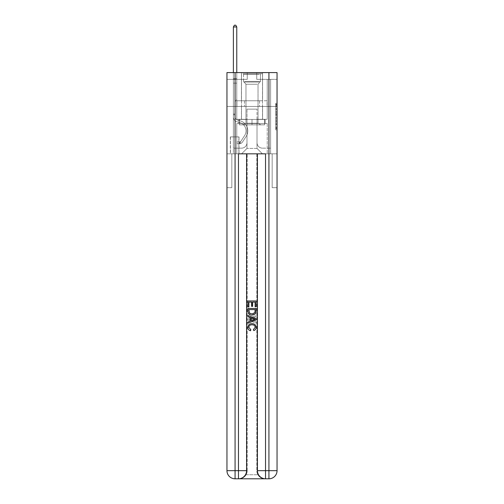 <?xml version="1.0" encoding="UTF-8"?>
<svg xmlns="http://www.w3.org/2000/svg" width="504" height="504" viewBox="0 0 504 504"><rect width="100%" height="100%" fill="white"/><g stroke="black" fill="none" stroke-linecap="round" stroke-linejoin="round"><path stroke-width="0.38" stroke-dasharray="2.52 1.89" d="M275.694 111.415L275.694 115.668L277.049 115.668L277.049 128.558L277.049 104.637L277.049 115.668L275.694 115.668L275.694 104.24L275.694 129.887L275.694 103.307L275.694 128.029L277.049 128.029L275.694 128.029L277.049 128.029L275.694 128.029L275.694 123.776L275.694 129.887L277.049 129.887L277.049 103.307L277.049 127.959L277.049 117.527L275.694 117.527L277.049 117.527L277.049 123.776L277.049 105.166L275.694 105.166L277.049 105.166L277.049 129.887L277.049 104.637L277.049 129.887L275.694 129.887L275.694 103.307L277.049 103.307L277.049 104.637L277.049 103.307L277.049 104.637L277.049 103.307L277.049 104.24L277.049 103.307L275.694 103.307L275.694 105.166L277.049 105.166L275.694 105.166L275.694 111.415L277.049 111.415M262.559 72.589L262.559 100.756L241.441 100.756L262.559 100.756L241.441 100.756L262.559 100.756L262.559 72.589L241.441 72.589L241.441 100.756L241.441 72.589L262.559 72.589M239.003 136.905L230.334 136.905L239.003 136.905L239.003 153.833L230.334 153.833L239.003 153.833M230.334 136.905L230.334 153.833M277.049 114.074L277.049 112.745L277.049 114.074L275.694 114.074L275.694 108.725L275.694 124.469L275.694 120.519L277.049 120.519L275.694 120.519L275.694 129.887L277.049 129.887L275.694 129.887L277.049 129.887L275.694 129.887L275.694 103.307L277.049 103.307L275.694 103.307L277.049 103.307L275.694 103.307L275.694 114.074L277.049 114.074M239.066 478.8C241.851 478.869 244.194 477.515 246.103 474.736A8.127 8.127 0 0 0 247.193 470.673L247.193 153.833L247.193 470.673A8.127 8.127 0 0 1 246.103 474.736C244.194 477.515 241.851 478.869 239.066 478.8A8.127 8.127 0 0 0 247.193 470.673A8.127 8.127 0 0 1 239.066 478.8L264.934 478.8C262.149 478.869 259.806 477.515 257.897 474.736C259.806 477.515 262.149 478.869 264.934 478.8A8.127 8.127 0 0 1 256.807 470.673A8.127 8.127 0 0 0 257.897 474.736A8.127 8.127 0 0 1 256.807 470.673L256.807 153.833L272.173 153.833L272.173 187.683L272.173 153.833L256.807 153.833L256.807 470.673A8.127 8.127 0 0 0 264.934 478.8L235.072 478.8A8.127 8.127 0 0 1 226.951 470.673A8.127 8.127 0 0 0 235.072 478.8A8.127 8.127 0 0 1 226.951 470.673L226.951 187.683L231.827 187.683L226.951 187.683L226.951 106.445L226.951 153.833L231.827 153.833L231.827 187.683L231.827 153.833L231.827 187.683L231.827 153.833L256.807 153.833L226.951 153.833L236.767 153.833L236.767 123.505L267.233 123.505L252 123.505L252 119.442L252 124.86L264.663 124.86L264.663 119.442L264.663 124.86L239.337 124.86L239.337 119.442L239.337 124.86L239.337 119.442L239.337 124.86L252 124.86L239.337 124.86L252 124.86L252 119.442L252 124.86L264.663 124.86L252 124.86L252 119.442L252 123.505L238.934 123.505L238.934 119.442L238.934 123.505L238.934 119.442L238.934 123.505L236.767 123.505L265.066 123.505L265.066 119.442L238.934 119.442L265.066 119.442L238.934 119.442L265.066 119.442L265.066 123.505L267.233 123.505L236.767 123.505L236.767 153.833L226.951 153.833L226.951 106.445L226.951 470.673L226.951 72.589L277.049 72.589L226.951 72.589L226.951 79.361L247.262 79.361L226.951 79.361L226.951 72.589L226.951 106.445L226.951 72.589L226.951 106.445L277.049 106.445L277.049 72.589L277.049 79.361L256.738 79.361L277.049 79.361L277.049 72.589L277.049 106.445L226.951 106.445L277.049 106.445L226.951 106.445L277.049 106.445L277.049 72.589L277.049 106.445L226.951 106.445L277.049 106.445L277.049 153.833L226.951 153.833L277.049 153.833L236.767 153.833L277.049 153.833L277.049 470.673L277.049 72.589L226.951 72.589L277.049 72.589L226.951 72.589L247.262 72.589L226.951 72.589L226.951 106.445L277.049 106.445L277.049 470.673A8.127 8.127 0 0 1 268.928 478.8L238.461 478.8A8.127 8.127 0 0 0 246.582 470.673L246.582 153.833L246.582 470.673A8.127 8.127 0 0 1 238.461 478.8L235.072 478.8L238.461 478.8A8.127 8.127 0 0 0 246.582 470.673A8.127 8.127 0 0 1 238.461 478.8L238.461 470.673L235.072 470.673L235.072 72.589M267.233 79.361L270.617 79.361L267.233 79.361L270.617 79.361L267.233 79.361L270.617 79.361L267.233 79.361L270.617 79.361L267.233 79.361L270.617 79.361L267.233 79.361L270.617 79.361L267.233 79.361L270.617 79.361L267.233 79.361L270.617 79.361L267.233 79.361L270.617 79.361L267.233 79.361L270.617 79.361L267.233 79.361L270.617 79.361L267.233 79.361L270.617 79.361L267.233 79.361L270.617 79.361L267.233 79.361L267.233 119.303L257.008 119.303L257.008 148.415L246.992 148.415L257.008 148.415L262.427 153.833L270.617 153.833L270.617 79.361L270.617 153.833L241.573 153.833L262.427 153.833L257.008 148.415L262.427 153.833L257.008 148.415L257.008 109.147L257.008 142.733A5.418 5.418 0 0 0 262.427 148.144L270.617 148.144L270.617 79.361L270.617 148.144L270.617 79.361L270.617 148.144L270.617 79.361L270.617 148.144L270.617 79.361L270.617 148.144L270.617 79.361L270.617 148.144L270.617 79.361L270.617 148.144L270.617 79.361L270.617 148.144L270.617 79.361L270.617 148.144L270.617 79.361L270.617 148.144L270.617 79.361L270.617 148.144L270.617 79.361L270.617 148.144L262.427 148.144A5.418 5.418 0 0 1 257.008 142.733A5.418 5.418 0 0 0 262.427 148.144A5.418 5.418 0 0 1 257.008 142.733A5.418 5.418 0 0 0 262.427 148.144A5.418 5.418 0 0 1 257.008 142.733A5.418 5.418 0 0 0 262.427 148.144A5.418 5.418 0 0 1 257.008 142.733A5.418 5.418 0 0 0 262.427 148.144A5.418 5.418 0 0 1 257.008 142.733A5.418 5.418 0 0 0 262.427 148.144A5.418 5.418 0 0 1 257.008 142.733A5.418 5.418 0 0 0 262.427 148.144A5.418 5.418 0 0 1 257.008 142.733A5.418 5.418 0 0 0 262.427 148.144A5.418 5.418 0 0 1 257.008 142.733A5.418 5.418 0 0 0 262.427 148.144A5.418 5.418 0 0 1 257.008 142.733A5.418 5.418 0 0 0 262.427 148.144A5.418 5.418 0 0 1 257.008 142.733A5.418 5.418 0 0 0 262.427 148.144A5.418 5.418 0 0 1 257.008 142.733A5.418 5.418 0 0 0 262.427 148.144A5.418 5.418 0 0 1 257.008 142.733L257.008 119.303L257.008 142.733L257.008 119.303L257.008 142.733L257.008 119.303L257.008 142.733L257.008 119.303L257.008 142.733L257.008 119.303L257.008 142.733L257.008 119.303L257.008 142.733L257.008 119.303L257.008 142.733L257.008 119.303L257.008 142.733L257.008 119.303L257.008 142.733L257.008 119.303L257.008 142.733L257.008 119.303L257.008 142.733L257.008 119.303L267.233 119.303L257.008 119.303L267.233 119.303L257.008 119.303L267.233 119.303L257.008 119.303L267.233 119.303L257.008 119.303L267.233 119.303L257.008 119.303L267.233 119.303L257.008 119.303L267.233 119.303L257.008 119.303L267.233 119.303L257.008 119.303L267.233 119.303L257.008 119.303L267.233 119.303L257.008 119.303L267.233 119.303L257.008 119.303L267.233 119.303L257.008 119.303L267.233 119.303L267.233 79.361M233.383 79.361L236.767 79.361L233.383 79.361L236.767 79.361L233.383 79.361L236.767 79.361L233.383 79.361L236.767 79.361L233.383 79.361L236.767 79.361L233.383 79.361L236.767 79.361L233.383 79.361L236.767 79.361L233.383 79.361L236.767 79.361L233.383 79.361L236.767 79.361L233.383 79.361L236.767 79.361L233.383 79.361L236.767 79.361L233.383 79.361L236.767 79.361L233.383 79.361L236.767 79.361L233.383 79.361L233.383 153.833L241.573 153.833L246.992 148.415L246.992 119.303L236.767 119.303L236.767 79.361L236.767 119.303L236.767 79.361L236.767 119.303L236.767 79.361L236.767 119.303L236.767 79.361L236.767 119.303L236.767 79.361L236.767 119.303L236.767 79.361L236.767 119.303L236.767 79.361L236.767 119.303L236.767 79.361L236.767 119.303L236.767 79.361L236.767 119.303L236.767 79.361L236.767 119.303L236.767 79.361L236.767 119.303L236.767 79.361L236.767 119.303L236.767 79.361L236.767 119.303L246.992 119.303L236.767 119.303L246.992 119.303L236.767 119.303L246.992 119.303L236.767 119.303L246.992 119.303L236.767 119.303L246.992 119.303L236.767 119.303L246.992 119.303L236.767 119.303L246.992 119.303L236.767 119.303L246.992 119.303L236.767 119.303L246.992 119.303L236.767 119.303L246.992 119.303L236.767 119.303L246.992 119.303L236.767 119.303L246.992 119.303L236.767 119.303L246.992 119.303L246.992 148.415L241.573 153.833L246.992 148.415L241.573 153.833L233.383 153.833L233.383 79.361L233.383 148.144L241.573 148.144A5.418 5.418 0 0 0 246.992 142.733L246.992 119.303L246.992 142.733A5.418 5.418 0 0 1 241.573 148.144A5.418 5.418 0 0 0 246.992 142.733A5.418 5.418 0 0 1 241.573 148.144A5.418 5.418 0 0 0 246.992 142.733A5.418 5.418 0 0 1 241.573 148.144A5.418 5.418 0 0 0 246.992 142.733A5.418 5.418 0 0 1 241.573 148.144A5.418 5.418 0 0 0 246.992 142.733A5.418 5.418 0 0 1 241.573 148.144A5.418 5.418 0 0 0 246.992 142.733A5.418 5.418 0 0 1 241.573 148.144A5.418 5.418 0 0 0 246.992 142.733A5.418 5.418 0 0 1 241.573 148.144A5.418 5.418 0 0 0 246.992 142.733A5.418 5.418 0 0 1 241.573 148.144A5.418 5.418 0 0 0 246.992 142.733A5.418 5.418 0 0 1 241.573 148.144A5.418 5.418 0 0 0 246.992 142.733A5.418 5.418 0 0 1 241.573 148.144A5.418 5.418 0 0 0 246.992 142.733A5.418 5.418 0 0 1 241.573 148.144A5.418 5.418 0 0 0 246.992 142.733A5.418 5.418 0 0 1 241.573 148.144L233.383 148.144L241.573 148.144L233.383 148.144L241.573 148.144L233.383 148.144L241.573 148.144L233.383 148.144L241.573 148.144L233.383 148.144L241.573 148.144L233.383 148.144L241.573 148.144L233.383 148.144L241.573 148.144L233.383 148.144L241.573 148.144L233.383 148.144L241.573 148.144L233.383 148.144L241.573 148.144L233.383 148.144L241.573 148.144L233.383 148.144L233.383 79.361M230.473 153.833L238.864 153.833L230.473 153.833L230.473 136.905L238.864 136.905L238.864 153.833L238.864 136.905L230.473 136.905L230.473 153.833M246.992 109.147L246.992 148.415L246.992 109.147L257.008 109.147L246.992 109.147M256.738 79.361L256.738 72.589L256.738 79.361M247.262 79.361L247.262 72.589L247.262 79.361M267.089 106.445L236.912 106.445L267.089 106.445L267.089 100.756L236.912 100.756L259.541 100.756L259.541 106.445L259.541 100.756L244.459 100.756L244.459 106.445L244.459 100.756L236.912 100.756L236.912 106.445L236.912 100.756L267.089 100.756L267.089 106.445M244.459 100.756L244.459 106.445L244.459 100.756M259.541 100.756L259.541 106.445L259.541 100.756M275.694 115.668L277.049 115.668L275.694 115.668M275.694 104.24L275.694 103.307L275.694 104.24L277.049 104.24L275.694 104.24M275.694 124.406L275.694 118.856L275.694 124.406L277.049 124.406L275.694 124.406M275.694 118.856L275.694 117.527L277.049 117.527L275.694 117.527L275.694 118.856L277.049 118.856L275.694 118.856M275.694 108.725L275.694 105.166L275.694 108.725L277.049 108.725L275.694 108.725M275.694 103.307L277.049 103.307L275.694 103.307L275.694 104.637L275.694 103.307L277.049 103.307M275.694 129.887L277.049 129.887L275.694 129.887L275.694 128.558L275.694 129.887M235.141 114.024L235.141 114.836L233.383 114.836L233.383 114.024L233.383 117.035L233.383 26.958L233.383 83.154L233.383 26.958L236.767 26.958L236.767 78.687L236.767 26.958L233.383 26.958L234.398 25.2L235.752 25.2L234.398 25.2L233.383 26.958L233.383 83.154L233.383 26.958L236.767 26.958L235.752 25.2L236.767 26.958L236.767 83.154L233.383 83.154L233.383 26.958L234.398 25.2L235.752 25.2L234.398 25.2L233.383 26.958L233.383 83.154L233.383 26.958L236.767 26.958L233.383 26.958L234.398 25.2L235.752 25.2L236.767 26.958L235.752 25.2L234.398 25.2L233.383 26.958L233.383 83.154L233.383 26.958L236.767 26.958L236.767 78.687L236.767 26.958L233.383 26.958L234.398 25.2L235.752 25.2L236.767 26.958L235.752 25.2L234.398 25.2L233.383 26.958L233.383 83.154L233.383 26.958L236.767 26.958L236.767 79.191L236.767 26.958L233.383 26.958L234.398 25.2L235.752 25.2L236.767 26.958L235.752 25.2L234.398 25.2L233.383 26.958L233.383 83.154L233.383 26.958L236.767 26.958L236.767 99.672L236.004 100.435A2.942 2.942 -25 0 0 235.141 102.514A2.942 2.942 155 0 1 236.004 100.435L236.767 99.672L236.767 83.154L233.383 83.154L233.383 79.191L233.383 117.035A4.939 4.939 -25 0 0 237 121.792A4.939 4.939 155 0 1 233.383 117.035L233.383 83.154L236.767 83.154L236.767 26.958L233.383 26.958L234.398 25.2L235.752 25.2L236.767 26.958L235.752 25.2L234.398 25.2L233.383 26.958L233.383 79.191L233.383 26.958L236.767 26.958L236.767 99.672L236.004 100.435A2.942 2.942 -174.7 0 0 235.141 102.514A2.942 2.942 5.3 0 1 236.004 100.435L236.767 99.672L236.767 83.154L233.383 83.154L233.383 117.035A4.939 4.939 -174.7 0 0 237 121.792A4.939 4.939 155 0 1 233.383 117.035L233.383 83.154L236.767 83.154L236.767 26.958L233.383 26.958L234.398 25.2L235.752 25.2L236.767 26.958L235.752 25.2L234.398 25.2L233.383 26.958L233.383 83.154L236.767 83.154L236.767 99.672L236.004 100.435A2.942 2.942 -174.7 0 0 235.141 102.514A2.942 2.942 5.3 0 1 236.004 100.435L236.767 99.672L236.767 79.191L236.767 83.154L233.383 83.154L233.383 117.035A4.939 4.939 -174.7 0 0 237 121.792A4.939 4.939 155 0 1 233.383 117.035L233.383 83.154L236.767 83.154L236.767 99.672L236.004 100.435A2.942 2.942 -174.7 0 0 235.141 102.514A2.942 2.942 5.3 0 1 236.004 100.435L236.767 99.672L236.767 78.687L236.767 83.154L233.383 83.154L233.383 117.035A4.939 4.939 -174.7 0 0 237 121.792L239.753 122.56L237 121.792A4.939 4.939 5.3 0 1 233.383 117.035L233.383 83.154L236.767 83.154L236.767 99.672L236.004 100.435A2.942 2.942 -174.7 0 0 235.141 102.514A2.942 2.942 5.3 0 1 236.004 100.435L236.767 99.672L236.767 26.958L236.767 83.154L233.383 83.154L233.383 117.035A4.939 4.939 -174.7 0 0 237 121.792A4.939 4.939 5.3 0 1 233.383 117.035L233.383 83.154L236.767 83.154L236.767 99.672L236.004 100.435A2.942 2.942 -174.7 0 0 235.141 102.514A2.942 2.942 5.3 0 1 236.004 100.435L236.767 99.672L236.767 26.958L233.383 26.958L236.767 26.958L235.752 25.2L236.767 26.958L236.767 83.154L233.383 83.154L233.383 117.035A4.939 4.939 -174.7 0 0 237 121.792A4.939 4.939 5.3 0 1 233.383 117.035L233.383 83.154L236.767 83.154L236.767 99.672L236.004 100.435A2.942 2.942 -174.7 0 0 235.141 102.514A2.942 2.942 5.3 0 1 236.004 100.435L236.767 99.672L236.767 26.958L233.383 26.958L234.398 25.2L235.752 25.2L234.398 25.2L233.383 26.958L233.383 78.687L233.383 26.958L236.767 26.958L235.752 25.2L236.767 26.958L236.767 83.154L233.383 83.154L233.383 117.035A4.939 4.939 -174.7 0 0 237 121.792L239.753 122.56L237 121.792A4.939 4.939 5.3 0 1 233.383 117.035L233.383 83.154L236.767 83.154L236.767 99.672L236.004 100.435A2.942 2.942 -174.7 0 0 235.141 102.514A2.942 2.942 5.3 0 1 236.004 100.435L236.767 99.672L236.767 26.958L233.383 26.958L234.398 25.2L235.752 25.2L234.398 25.2L233.383 26.958L233.383 79.191L233.383 26.958L236.767 26.958L235.752 25.2L236.767 26.958L236.767 83.154L233.383 83.154L233.383 117.035A4.939 4.939 -174.7 0 0 237 121.792A4.939 4.939 5.3 0 1 233.383 117.035L233.383 83.154L236.767 83.154L236.767 99.672L236.004 100.435A2.942 2.942 -174.7 0 0 235.141 102.514A2.942 2.942 5.3 0 1 236.004 100.435L236.767 99.672L236.767 26.958L233.383 26.958L234.398 25.2L235.752 25.2L234.398 25.2L233.383 26.958L233.383 117.035A4.939 4.939 -174.7 0 0 237 121.792A4.939 4.939 5.3 0 1 233.383 117.035L233.383 83.154L236.767 83.154L236.767 99.672L236.004 100.435A2.942 2.942 -174.7 0 0 235.141 102.514A2.942 2.942 5.3 0 1 236.004 100.435L236.767 99.672L236.767 83.154L233.383 83.154L233.383 117.035A4.939 4.939 -174.7 0 0 237 121.792L239.753 122.56A8.6 8.6 155 0 1 244.635 135.557A8.6 8.6 -25 0 0 239.753 122.56L237 121.792A4.939 4.939 5.3 0 1 233.383 117.035L233.383 83.154L236.767 83.154L236.767 79.191L236.767 99.672L236.004 100.435A2.942 2.942 -174.7 0 0 235.141 102.514A2.942 2.942 5.3 0 1 236.004 100.435L236.767 99.672L236.767 83.154L233.383 83.154L233.383 117.035A4.939 4.939 -174.7 0 0 237 121.792A4.939 4.939 5.3 0 1 233.383 117.035L233.383 83.154L236.767 83.154L236.767 78.687L236.767 99.672L236.004 100.435A2.942 2.942 -174.7 0 0 235.141 102.514A2.942 2.942 5.3 0 1 236.004 100.435L236.767 99.672L236.767 83.154L233.383 83.154L233.383 117.035A4.939 4.939 -174.7 0 0 237 121.792A4.939 4.939 5.3 0 1 233.383 117.035L233.383 83.154L236.767 83.154L236.767 26.958L235.752 25.2L236.767 26.958L236.767 99.672L236.004 100.435A2.942 2.942 -174.7 0 0 235.141 102.514A2.942 2.942 5.3 0 1 236.004 100.435L236.767 99.672L236.767 83.154L233.383 83.154L233.383 117.035L233.383 114.836L235.141 114.836L235.141 114.024L233.383 114.024L235.141 114.024L235.141 117.035L235.141 102.514L235.141 117.035A3.181 3.181 -25 0 0 237.472 120.097A3.181 3.181 155 0 1 235.141 117.035L235.141 102.514L235.141 117.035L235.141 114.024L233.383 114.024L235.141 114.024L235.141 117.035A3.181 3.181 -174.7 0 0 237.472 120.097A3.181 3.181 155 0 1 235.141 117.035L235.141 102.514L235.141 117.035A3.181 3.181 -174.7 0 0 237.472 120.097A3.181 3.181 155 0 1 235.141 117.035L235.141 102.514L235.141 117.035L235.141 114.024L233.383 114.024L235.141 114.024L235.141 117.035A3.181 3.181 -174.7 0 0 237.472 120.097L240.225 120.865L237.472 120.097A3.181 3.181 5.3 0 1 235.141 117.035L235.141 102.514L235.141 117.035A3.181 3.181 -174.7 0 0 237.472 120.097A3.181 3.181 5.3 0 1 235.141 117.035L235.141 102.514L235.141 117.035L235.141 114.024L233.383 114.024L235.141 114.024L235.141 117.035A3.181 3.181 -174.7 0 0 237.472 120.097A3.181 3.181 5.3 0 1 235.141 117.035L235.141 102.514L235.141 117.035A3.181 3.181 -174.7 0 0 237.472 120.097L240.225 120.865L237.472 120.097A3.181 3.181 5.3 0 1 235.141 117.035L235.141 102.514L235.141 117.035L235.141 114.024L233.383 114.024L235.141 114.024L235.141 117.035A3.181 3.181 -174.7 0 0 237.472 120.097A3.181 3.181 5.3 0 1 235.141 117.035L235.141 102.514L235.141 117.035A3.181 3.181 -174.7 0 0 237.472 120.097A3.181 3.181 5.3 0 1 235.141 117.035L235.141 102.514L235.141 117.035L235.141 114.024L233.383 114.024L235.141 114.024L235.141 117.035A3.181 3.181 -174.7 0 0 237.472 120.097L240.225 120.865L237.472 120.097A3.181 3.181 5.3 0 1 235.141 117.035L235.141 102.514L235.141 117.035A3.181 3.181 -174.7 0 0 237.472 120.097A3.181 3.181 5.3 0 1 235.141 117.035L235.141 102.514L235.141 117.035L235.141 114.024L233.383 114.024M239.545 143.678A3.591 3.591 -25 0 0 242.474 142.059L246.103 136.527A10.357 10.357 -25 0 0 240.225 120.865A10.357 10.357 155 0 1 246.103 136.527A10.357 10.357 -25 0 0 240.225 120.865L237.472 120.097A3.181 3.181 5.3 0 1 235.141 117.035A3.181 3.181 -174.7 0 0 237.472 120.097L240.225 120.865L237.472 120.097A3.181 3.181 5.3 0 1 235.141 117.035L235.141 102.514L235.141 117.035A3.181 3.181 -174.7 0 0 237.472 120.097A3.181 3.181 5.3 0 1 235.141 117.035A3.181 3.181 5.3 0 0 237.472 120.097L240.225 120.865L237.472 120.097A3.181 3.181 5.3 0 1 235.141 117.035A3.181 3.181 5.3 0 0 237.472 120.097A3.181 3.181 5.3 0 1 235.141 117.035A3.181 3.181 5.3 0 0 237.472 120.097L240.225 120.865A10.357 10.357 5.3 0 1 246.103 136.527A10.357 10.357 -25 0 0 240.225 120.865L237.472 120.097A3.181 3.181 5.3 0 1 235.141 117.035A3.181 3.181 5.3 0 0 237.472 120.097L240.225 120.865L237.472 120.097A3.181 3.181 5.3 0 1 235.141 117.035A3.181 3.181 5.3 0 0 237.472 120.097A3.181 3.181 5.3 0 1 235.141 117.035A3.181 3.181 5.3 0 0 237.472 120.097L240.225 120.865L237.472 120.097A3.181 3.181 5.3 0 1 235.141 117.035A3.181 3.181 5.3 0 0 237.472 120.097L240.225 120.865A10.357 10.357 5.3 0 1 246.103 136.527L242.474 142.059L246.103 136.527A10.357 10.357 -174.7 0 0 240.225 120.865L237.472 120.097A3.181 3.181 5.3 0 1 235.141 117.035A3.181 3.181 5.3 0 0 237.472 120.097A3.181 3.181 5.3 0 1 235.141 117.035A3.181 3.181 5.3 0 0 237.472 120.097L240.225 120.865L237.472 120.097A3.181 3.181 5.3 0 1 235.141 117.035A3.181 3.181 5.3 0 0 237.472 120.097L240.225 120.865L237.472 120.097A3.181 3.181 5.3 0 1 235.141 117.035A3.181 3.181 5.3 0 0 237.472 120.097A3.181 3.181 5.3 0 1 235.141 117.035A3.181 3.181 5.3 0 0 237.472 120.097L240.225 120.865A10.357 10.357 5.3 0 1 246.103 136.527A10.357 10.357 -174.7 0 0 240.225 120.865L237.472 120.097A3.181 3.181 5.3 0 1 235.141 117.035A3.181 3.181 5.3 0 0 237.472 120.097L240.225 120.865A10.357 10.357 5.3 0 1 246.103 136.527A10.357 10.357 -174.7 0 0 240.225 120.865L237.472 120.097L240.225 120.865A10.357 10.357 5.3 0 1 246.103 136.527L242.474 142.059L246.103 136.527A10.357 10.357 -174.7 0 0 240.225 120.865L237.472 120.097L240.225 120.865A10.357 10.357 5.3 0 1 246.103 136.527A10.357 10.357 -174.7 0 0 240.225 120.865L237.472 120.097L240.225 120.865A10.357 10.357 5.3 0 1 246.103 136.527A10.357 10.357 -174.7 0 0 240.225 120.865L237.472 120.097L240.225 120.865A10.357 10.357 5.3 0 1 246.103 136.527L242.474 142.059A3.591 3.591 155 0 1 240.559 143.508A3.591 3.591 -25 0 0 242.474 142.059L246.103 136.527A10.357 10.357 -174.7 0 0 240.225 120.865L237.472 120.097L240.225 120.865A10.357 10.357 5.3 0 1 246.103 136.527A10.357 10.357 -174.7 0 0 240.225 120.865L237.472 120.097L240.225 120.865A10.357 10.357 5.3 0 1 246.103 136.527A10.357 10.357 -174.7 0 0 240.225 120.865L237.472 120.097L240.225 120.865A10.357 10.357 5.3 0 1 246.103 136.527L242.474 142.059L246.103 136.527A10.357 10.357 -174.7 0 0 240.225 120.865L237.472 120.097L240.225 120.865A10.357 10.357 5.3 0 1 246.103 136.527A10.357 10.357 -174.7 0 0 240.225 120.865A10.357 10.357 -174.7 0 1 246.103 136.527L242.474 142.059L246.103 136.527A10.357 10.357 -174.7 0 0 240.225 120.865A10.357 10.357 -174.7 0 1 246.103 136.527A10.357 10.357 -174.7 0 0 240.225 120.865A10.357 10.357 -174.7 0 1 246.103 136.527L242.474 142.059A3.591 3.591 5.3 0 1 240.559 143.508C239.513 143.734 239.513 143.734 240.559 143.508C239.513 143.734 239.513 143.734 240.559 143.508A3.591 3.591 -174.7 0 0 242.474 142.059L246.103 136.527A10.357 10.357 -174.7 0 0 240.225 120.865A10.357 10.357 -174.7 0 1 246.103 136.527L242.474 142.059L246.103 136.527A10.357 10.357 -174.7 0 0 240.225 120.865A10.357 10.357 -174.7 0 1 246.103 136.527A10.357 10.357 -174.7 0 0 240.225 120.865A10.357 10.357 -174.7 0 1 246.103 136.527L242.474 142.059L246.103 136.527A10.357 10.357 -174.7 0 0 240.225 120.865A10.357 10.357 -174.7 0 1 246.103 136.527L242.474 142.059A3.591 3.591 5.3 0 1 240.559 143.508C239.513 143.734 239.513 143.734 240.559 143.508C239.513 143.734 239.513 143.734 240.559 143.508A3.591 3.591 -174.7 0 0 242.474 142.059L246.103 136.527A10.357 10.357 -174.7 0 0 240.225 120.865A10.357 10.357 -174.7 0 1 246.103 136.527A10.357 10.357 -174.7 0 0 240.225 120.865A10.357 10.357 -174.7 0 1 246.103 136.527L242.474 142.059L246.103 136.527A10.357 10.357 -174.7 0 0 240.225 120.865A10.357 10.357 -174.7 0 1 246.103 136.527L242.474 142.059L246.103 136.527A10.357 10.357 -174.7 0 0 240.225 120.865A10.357 10.357 -174.7 0 1 246.103 136.527A10.357 10.357 -174.7 0 0 240.225 120.865A10.357 10.357 -174.7 0 1 246.103 136.527L242.474 142.059A3.591 3.591 5.3 0 1 240.559 143.508C239.513 143.734 239.513 143.734 240.559 143.508C239.513 143.734 239.513 143.734 240.559 143.508A3.591 3.591 -174.7 0 0 242.474 142.059L246.103 136.527A10.357 10.357 -174.7 0 0 240.225 120.865A10.357 10.357 -174.7 0 1 246.103 136.527L242.474 142.059A3.591 3.591 5.3 0 1 240.559 143.508C239.513 143.734 239.513 143.734 240.559 143.508C239.513 143.734 239.513 143.734 240.559 143.508A3.591 3.591 -174.7 0 0 242.474 142.059L246.103 136.527L242.474 142.059A3.591 3.591 5.3 0 1 240.559 143.508C239.513 143.734 239.513 143.734 240.559 143.508C239.513 143.734 239.513 143.734 240.559 143.508A3.591 3.591 -174.7 0 0 242.474 142.059L246.103 136.527L242.474 142.059A3.591 3.591 5.3 0 1 240.559 143.508C239.513 143.734 239.513 143.734 240.559 143.508C239.513 143.734 239.513 143.734 240.559 143.508A3.591 3.591 -174.7 0 0 242.474 142.059L246.103 136.527L242.474 142.059A3.591 3.591 5.3 0 1 240.559 143.508C239.513 143.734 239.513 143.734 240.559 143.508C239.513 143.734 239.513 143.734 240.559 143.508A3.591 3.591 -174.7 0 0 242.474 142.059L246.103 136.527L242.474 142.059A3.591 3.591 5.3 0 1 240.559 143.508C239.513 143.734 239.513 143.734 240.559 143.508C239.513 143.734 239.513 143.734 240.559 143.508A3.591 3.591 -174.7 0 0 242.474 142.059L246.103 136.527L242.474 142.059A3.591 3.591 5.3 0 1 240.559 143.508C239.513 143.734 239.513 143.734 240.559 143.508C239.513 143.734 239.513 143.734 240.559 143.508A3.591 3.591 -174.7 0 0 242.474 142.059L246.103 136.527L242.474 142.059A3.591 3.591 5.3 0 1 240.559 143.508C239.513 143.734 239.513 143.734 240.559 143.508C239.513 143.734 239.513 143.734 240.559 143.508A3.591 3.591 -174.7 0 0 242.474 142.059L246.103 136.527L242.474 142.059A3.591 3.591 5.3 0 1 240.559 143.508C239.513 143.734 239.513 143.734 240.559 143.508C239.513 143.734 239.513 143.734 240.559 143.508A3.591 3.591 -174.7 0 0 242.474 142.059L246.103 136.527L242.474 142.059A3.591 3.591 5.3 0 1 240.559 143.508C239.513 143.734 239.513 143.734 240.559 143.508C239.513 143.734 239.513 143.734 240.559 143.508A3.591 3.591 -174.7 0 0 242.474 142.059A3.591 3.591 -25 0 1 239.545 143.678L239.545 141.914A1.827 1.827 -25 0 0 241.007 141.095L244.635 135.557A8.6 8.6 -25 0 0 239.753 122.56L237 121.792A4.939 4.939 5.3 0 1 233.383 117.035A4.939 4.939 -174.7 0 0 237 121.792A4.939 4.939 5.3 0 1 233.383 117.035A4.939 4.939 5.3 0 0 237 121.792L239.753 122.56A8.6 8.6 5.3 0 1 244.635 135.557A8.6 8.6 -25 0 0 239.753 122.56L237 121.792A4.939 4.939 5.3 0 1 233.383 117.035A4.939 4.939 5.3 0 0 237 121.792A4.939 4.939 5.3 0 1 233.383 117.035A4.939 4.939 5.3 0 0 237 121.792L239.753 122.56L237 121.792A4.939 4.939 5.3 0 1 233.383 117.035A4.939 4.939 5.3 0 0 237 121.792L239.753 122.56L237 121.792A4.939 4.939 5.3 0 1 233.383 117.035A4.939 4.939 5.3 0 0 237 121.792A4.939 4.939 5.3 0 1 233.383 117.035A4.939 4.939 5.3 0 0 237 121.792L239.753 122.56A8.6 8.6 5.3 0 1 244.635 135.557L241.007 141.095L244.635 135.557A8.6 8.6 -174.7 0 0 239.753 122.56L237 121.792A4.939 4.939 5.3 0 1 233.383 117.035A4.939 4.939 5.3 0 0 237 121.792L239.753 122.56L237 121.792A4.939 4.939 5.3 0 1 233.383 117.035A4.939 4.939 5.3 0 0 237 121.792A4.939 4.939 5.3 0 1 233.383 117.035A4.939 4.939 5.3 0 0 237 121.792L239.753 122.56L237 121.792A4.939 4.939 5.3 0 1 233.383 117.035A4.939 4.939 5.3 0 0 237 121.792L239.753 122.56A8.6 8.6 5.3 0 1 244.635 135.557A8.6 8.6 -174.7 0 0 239.753 122.56L237 121.792A4.939 4.939 5.3 0 1 233.383 117.035A4.939 4.939 5.3 0 0 237 121.792A4.939 4.939 5.3 0 1 233.383 117.035A4.939 4.939 5.3 0 0 237 121.792L239.753 122.56L237 121.792A4.939 4.939 5.3 0 1 233.383 117.035A4.939 4.939 5.3 0 0 237 121.792L239.753 122.56A8.6 8.6 5.3 0 1 244.635 135.557A8.6 8.6 -174.7 0 0 239.753 122.56L237 121.792L239.753 122.56A8.6 8.6 5.3 0 1 244.635 135.557L241.007 141.095L244.635 135.557A8.6 8.6 -174.7 0 0 239.753 122.56L237 121.792L239.753 122.56A8.6 8.6 5.3 0 1 244.635 135.557A8.6 8.6 -174.7 0 0 239.753 122.56L237 121.792L239.753 122.56A8.6 8.6 5.3 0 1 244.635 135.557A8.6 8.6 -174.7 0 0 239.753 122.56L237 121.792L239.753 122.56A8.6 8.6 5.3 0 1 244.635 135.557L241.007 141.095A1.827 1.827 155 0 1 240.559 141.561C239.532 142.034 239.532 142.034 240.559 141.561C239.532 142.034 239.532 142.034 240.559 141.561A1.827 1.827 -25 0 0 241.007 141.095L244.635 135.557A8.6 8.6 -174.7 0 0 239.753 122.56L237 121.792L239.753 122.56A8.6 8.6 5.3 0 1 244.635 135.557A8.6 8.6 -174.7 0 0 239.753 122.56L237 121.792L239.753 122.56A8.6 8.6 5.3 0 1 244.635 135.557A8.6 8.6 -174.7 0 0 239.753 122.56L237 121.792L239.753 122.56A8.6 8.6 5.3 0 1 244.635 135.557L241.007 141.095L244.635 135.557A8.6 8.6 -174.7 0 0 239.753 122.56L237 121.792L239.753 122.56A8.6 8.6 5.3 0 1 244.635 135.557A8.6 8.6 -174.7 0 0 239.753 122.56A8.6 8.6 -174.7 0 1 244.635 135.557L241.007 141.095L244.635 135.557A8.6 8.6 -174.7 0 0 239.753 122.56A8.6 8.6 -174.7 0 1 244.635 135.557A8.6 8.6 -174.7 0 0 239.753 122.56A8.6 8.6 -174.7 0 1 244.635 135.557L241.007 141.095A1.827 1.827 5.3 0 1 240.559 141.561C239.532 142.034 239.532 142.034 240.559 141.561C239.532 142.034 239.532 142.034 240.559 141.561A1.827 1.827 -174.7 0 0 241.007 141.095L244.635 135.557A8.6 8.6 -174.7 0 0 239.753 122.56A8.6 8.6 -174.7 0 1 244.635 135.557L241.007 141.095L244.635 135.557A8.6 8.6 -174.7 0 0 239.753 122.56A8.6 8.6 -174.7 0 1 244.635 135.557A8.6 8.6 -174.7 0 0 239.753 122.56A8.6 8.6 -174.7 0 1 244.635 135.557L241.007 141.095L244.635 135.557A8.6 8.6 -174.7 0 0 239.753 122.56A8.6 8.6 -174.7 0 1 244.635 135.557L241.007 141.095A1.827 1.827 5.3 0 1 240.559 141.561C239.532 142.034 239.532 142.034 240.559 141.561C239.532 142.034 239.532 142.034 240.559 141.561A1.827 1.827 -174.7 0 0 241.007 141.095L244.635 135.557A8.6 8.6 -174.7 0 0 239.753 122.56A8.6 8.6 -174.7 0 1 244.635 135.557A8.6 8.6 -174.7 0 0 239.753 122.56A8.6 8.6 -174.7 0 1 244.635 135.557L241.007 141.095L244.635 135.557A8.6 8.6 -174.7 0 0 239.753 122.56A8.6 8.6 -174.7 0 1 244.635 135.557L241.007 141.095L244.635 135.557A8.6 8.6 -174.7 0 0 239.753 122.56A8.6 8.6 -174.7 0 1 244.635 135.557A8.6 8.6 -174.7 0 0 239.753 122.56A8.6 8.6 -174.7 0 1 244.635 135.557L241.007 141.095A1.827 1.827 5.3 0 1 240.559 141.561C239.532 142.034 239.532 142.034 240.559 141.561C239.532 142.034 239.532 142.034 240.559 141.561A1.827 1.827 -174.7 0 0 241.007 141.095L244.635 135.557A8.6 8.6 -174.7 0 0 239.753 122.56A8.6 8.6 -174.7 0 1 244.635 135.557L241.007 141.095A1.827 1.827 5.3 0 1 240.559 141.561C239.532 142.034 239.532 142.034 240.559 141.561C239.532 142.034 239.532 142.034 240.559 141.561A1.827 1.827 -174.7 0 0 241.007 141.095L244.635 135.557L241.007 141.095A1.827 1.827 5.3 0 1 240.559 141.561C239.532 142.034 239.532 142.034 240.559 141.561C239.532 142.034 239.532 142.034 240.559 141.561A1.827 1.827 -174.7 0 0 241.007 141.095L244.635 135.557L241.007 141.095A1.827 1.827 5.3 0 1 240.559 141.561C239.532 142.034 239.532 142.034 240.559 141.561C239.532 142.034 239.532 142.034 240.559 141.561A1.827 1.827 -174.7 0 0 241.007 141.095L244.635 135.557L241.007 141.095A1.827 1.827 5.3 0 1 240.559 141.561C239.532 142.034 239.532 142.034 240.559 141.561C239.532 142.034 239.532 142.034 240.559 141.561A1.827 1.827 -174.7 0 0 241.007 141.095L244.635 135.557L241.007 141.095A1.827 1.827 5.3 0 1 240.559 141.561C239.532 142.034 239.532 142.034 240.559 141.561C239.532 142.034 239.532 142.034 240.559 141.561A1.827 1.827 -174.7 0 0 241.007 141.095L244.635 135.557L241.007 141.095A1.827 1.827 5.3 0 1 240.559 141.561C239.532 142.034 239.532 142.034 240.559 141.561C239.532 142.034 239.532 142.034 240.559 141.561A1.827 1.827 -174.7 0 0 241.007 141.095L244.635 135.557L241.007 141.095A1.827 1.827 5.3 0 1 240.559 141.561C239.532 142.034 239.532 142.034 240.559 141.561C239.532 142.034 239.532 142.034 240.559 141.561A1.827 1.827 -174.7 0 0 241.007 141.095L244.635 135.557L241.007 141.095A1.827 1.827 5.3 0 1 240.559 141.561C239.532 142.034 239.532 142.034 240.559 141.561C239.532 142.034 239.532 142.034 240.559 141.561A1.827 1.827 -174.7 0 0 241.007 141.095L244.635 135.557L241.007 141.095A1.827 1.827 5.3 0 1 240.559 141.561C239.532 142.034 239.532 142.034 240.559 141.561C239.532 142.034 239.532 142.034 240.559 141.561A1.827 1.827 -174.7 0 0 241.007 141.095A1.827 1.827 -25 0 1 239.545 141.914L239.545 143.678L236.836 143.678L239.545 143.678A3.591 3.591 -174.7 0 0 242.474 142.059A3.591 3.591 -174.7 0 1 239.545 143.678L239.545 141.914L236.836 141.92L239.545 141.914A1.827 1.827 -174.7 0 0 241.007 141.095A1.827 1.827 -174.7 0 1 239.545 141.914L239.545 143.678L236.836 143.678L236.836 141.92L236.836 143.678L239.545 143.678A3.591 3.591 -174.7 0 0 242.474 142.059A3.591 3.591 -174.7 0 1 239.545 143.678L239.545 141.914L236.836 141.92L239.545 141.914A1.827 1.827 -174.7 0 0 241.007 141.095A1.827 1.827 -174.7 0 1 239.545 141.914L239.545 143.678L236.836 143.678L236.836 141.92L236.836 143.678L239.545 143.678A3.591 3.591 -174.7 0 0 242.474 142.059A3.591 3.591 -174.7 0 1 239.545 143.678L239.545 141.914L236.836 141.92L239.545 141.914A1.827 1.827 -174.7 0 0 241.007 141.095A1.827 1.827 -174.7 0 1 239.545 141.914L239.545 143.678L236.836 143.678L236.836 141.92L236.836 143.678L239.545 143.678A3.591 3.591 -174.7 0 0 242.474 142.059A3.591 3.591 -174.7 0 1 239.545 143.678L239.545 141.914L236.836 141.92L239.545 141.914A1.827 1.827 -174.7 0 0 241.007 141.095A1.827 1.827 -174.7 0 1 239.545 141.914L239.545 143.678L236.836 143.678L236.836 141.92L236.836 143.678L239.545 143.678A3.591 3.591 -174.7 0 0 242.474 142.059A3.591 3.591 -174.7 0 1 239.545 143.678L239.545 141.914L236.836 141.92L239.545 141.914A1.827 1.827 -174.7 0 0 241.007 141.095A1.827 1.827 -174.7 0 1 239.545 141.914L239.545 143.678L236.836 143.678L236.836 141.92L236.836 143.678L239.545 143.678A3.591 3.591 -174.7 0 0 242.474 142.059A3.591 3.591 -174.7 0 1 239.545 143.678L239.545 141.914L236.836 141.92L239.545 141.914A1.827 1.827 -174.7 0 0 241.007 141.095A1.827 1.827 -174.7 0 1 239.545 141.914L239.545 143.678L236.836 143.678L236.836 141.92L236.836 143.678L239.545 143.678A3.591 3.591 -174.7 0 0 242.474 142.059A3.591 3.591 -174.7 0 1 239.545 143.678L239.545 141.914L236.836 141.92L239.545 141.914A1.827 1.827 -174.7 0 0 241.007 141.095A1.827 1.827 -174.7 0 1 239.545 141.914L239.545 143.678L236.836 143.678L236.836 141.92L236.836 143.678L239.545 143.678A3.591 3.591 -174.7 0 0 242.474 142.059A3.591 3.591 -174.7 0 1 239.545 143.678L239.545 141.914L236.836 141.92L239.545 141.914A1.827 1.827 -174.7 0 0 241.007 141.095A1.827 1.827 -174.7 0 1 239.545 141.914L239.545 143.678L236.836 143.678L236.836 141.92L236.836 143.678L239.545 143.678A3.591 3.591 -174.7 0 0 242.474 142.059A3.591 3.591 -174.7 0 1 239.545 143.678L239.545 141.914L236.836 141.92L239.545 141.914A1.827 1.827 -174.7 0 0 241.007 141.095A1.827 1.827 -174.7 0 1 239.545 141.914L239.545 143.678L236.836 143.678L236.836 141.92L236.836 143.678L239.545 143.678A3.591 3.591 -174.7 0 0 242.474 142.059A3.591 3.591 -174.7 0 1 239.545 143.678L239.545 141.914L236.836 141.92L239.545 141.914A1.827 1.827 -174.7 0 0 241.007 141.095A1.827 1.827 -174.7 0 1 239.545 141.914L239.545 143.678L236.836 143.678L236.836 141.92L236.836 143.678L239.545 143.678A3.591 3.591 -174.7 0 0 242.474 142.059A3.591 3.591 -174.7 0 1 239.545 143.678L239.545 141.914L236.836 141.92L239.545 141.914A1.827 1.827 -174.7 0 0 241.007 141.095A1.827 1.827 -174.7 0 1 239.545 141.914L239.545 143.678L236.836 143.678L236.836 141.92L236.836 143.678L239.545 143.678A3.591 3.591 -174.7 0 0 242.474 142.059A3.591 3.591 -174.7 0 1 239.545 143.678L239.545 141.914L236.836 141.92L239.545 141.914A1.827 1.827 -174.7 0 0 241.007 141.095A1.827 1.827 -174.7 0 1 239.545 141.914L239.545 143.678L236.836 143.678L236.836 141.92L236.836 143.678L239.545 143.678M244.087 73.672L261.141 73.672L244.087 73.672M259.327 74.353L243.539 74.353L259.327 74.353M244.377 124.86L260.801 124.86L244.377 124.86M246.784 123.253L258.023 123.253L246.784 123.253M257.216 84.237L245.977 84.237L257.216 84.237M242.909 73.672L262.496 73.672L242.909 73.672M242.909 119.442L262.496 119.442L242.909 119.442M264.663 119.442L264.663 124.86L264.663 119.442M262.559 106.445L262.559 119.442L241.441 119.442L262.559 119.442L241.441 119.442L262.559 119.442L262.559 106.445L241.441 106.445L241.441 119.442L241.441 106.445L262.559 106.445M251.937 324.803C253.833 324.708 254.936 325.546 255.232 327.316L253.197 329.597L253.462 330.744C255.181 330.29 256.082 329.188 256.164 327.424C255.95 324.929 254.539 323.675 251.937 323.663C249.442 323.713 248.075 324.96 247.836 327.405C247.874 329.005 248.661 330.051 250.198 330.536L250.444 329.389L248.768 327.348C249.014 325.59 250.066 324.746 251.937 324.803C253.833 324.708 254.936 325.546 255.232 327.316L253.197 329.597L253.462 330.744C255.181 330.29 256.082 329.188 256.164 327.424C255.95 324.929 254.539 323.675 251.937 323.663C249.442 323.713 248.075 324.96 247.836 327.405C247.874 329.005 248.661 330.051 250.198 330.536L250.444 329.389L248.768 327.348C249.014 325.59 250.066 324.746 251.937 324.803M253.562 317.608L256.063 316.682L256.063 315.466L247.936 318.692L247.936 319.983L256.063 323.209L256.063 321.993L253.562 321.067L253.562 317.608L256.063 316.682L256.063 315.466L247.936 318.692L247.936 319.983L256.063 323.209L256.063 321.993L253.562 321.067L253.562 317.608M255.125 306.892L256.063 306.892L256.063 300.951L247.936 300.951L247.936 306.684L248.875 306.684L248.875 302.098L251.376 302.098L251.376 306.369L252.315 306.369L252.315 302.098L255.125 302.098L255.125 306.892L256.063 306.892L256.063 300.951L247.936 300.951L247.936 306.684L248.875 306.684L248.875 302.098L251.376 302.098L251.376 306.369L252.315 306.369L252.315 302.098L255.125 302.098L255.125 306.892M246.582 153.833L246.582 470.673L238.461 470.673L238.461 153.833L265.539 153.833L257.418 153.833L257.418 470.673A8.127 8.127 0 0 0 265.539 478.8L268.928 478.8A8.127 8.127 0 0 0 277.049 470.673A8.127 8.127 0 0 1 268.928 478.8L264.934 478.8M251.956 315.12C254.552 315.132 255.925 313.879 256.063 311.365L256.063 308.454L247.936 308.454L248.056 312.669L248.636 313.847L251.956 315.12C254.552 315.132 255.925 313.879 256.063 311.365L256.063 308.454L247.936 308.454L248.056 312.669L248.636 313.847L251.956 315.12M272.173 153.833L277.049 153.833L277.049 106.445L277.049 153.833L272.173 153.833L272.173 187.683L272.173 153.833M267.233 123.505L267.233 153.833L267.233 123.505M257.418 153.833L257.418 470.673L265.539 470.673L265.539 153.833L257.418 153.833L257.418 470.673A8.127 8.127 0 0 0 265.539 478.8A8.127 8.127 0 0 1 257.418 470.673A8.127 8.127 0 0 0 265.539 478.8L265.539 470.673L277.049 470.673A8.127 8.127 0 0 1 268.928 478.8L268.928 72.589M255.125 309.601L254.552 313.192L251.937 313.973L249.045 312.587L248.875 309.601L255.125 309.601L254.552 313.192L251.937 313.973L249.045 312.587L248.875 309.601L255.125 309.601L248.875 309.601L249.448 313.192L252.063 313.973L254.955 312.587L255.125 309.601M250.375 318.78L252.624 317.948L252.624 320.72L248.875 319.334L252.624 317.948L252.624 320.72L248.875 319.334L250.375 318.78M252.063 324.803C250.167 324.708 249.064 325.546 248.768 327.316L250.803 329.597L250.538 330.744C248.819 330.29 247.918 329.188 247.836 327.424C248.05 324.929 249.461 323.675 252.063 323.663C254.558 323.713 255.925 324.96 256.164 327.405C256.127 329.005 255.339 330.051 253.802 330.536L253.556 329.389L255.232 327.348C254.986 325.59 253.934 324.746 252.063 324.803M250.438 317.608L247.936 316.682L247.936 315.466L256.063 318.692L256.063 319.983L247.936 323.209L247.936 321.993L250.438 321.067L250.438 317.608M248.875 306.892L247.936 306.892L247.936 300.951L256.063 300.951L256.063 306.684L255.125 306.684L255.125 302.098L252.624 302.098L252.624 306.369L251.685 306.369L251.685 302.098L248.875 302.098L248.875 306.892M252.044 315.12C249.448 315.132 248.075 313.879 247.936 311.365L247.936 308.454L256.063 308.454L255.944 312.669L255.364 313.847L252.044 315.12M256.807 153.833L256.807 470.673L256.807 153.833M265.066 119.442L265.066 123.505L265.066 119.442M236.767 123.505L236.767 153.833L236.767 123.505M253.625 318.78L251.376 317.948L251.376 320.72L255.125 319.334L253.625 318.78M233.383 72.589L233.383 26.958L236.767 26.958L233.383 26.958L234.398 25.2L235.752 25.2L234.398 25.2L233.383 26.958L233.383 78.687L233.383 26.958L236.767 26.958L235.752 25.2L236.767 26.958L236.767 78.687L236.767 26.958L233.383 26.958L234.398 25.2L235.752 25.2L234.398 25.2L233.383 26.958L236.767 26.958L235.752 25.2L236.767 26.958L236.767 72.589M236.836 141.92L239.476 141.92L236.836 141.92L236.836 143.678L236.836 141.92M233.383 78.687L233.383 79.191L233.383 78.687L236.767 78.687L233.383 78.687M240.559 143.508C239.513 143.734 239.513 143.734 240.559 143.508C239.513 143.734 239.513 143.734 240.559 143.508L240.559 141.561L240.559 143.508M236.767 26.958L235.752 25.2L234.398 25.2L233.383 26.958M275.694 123.776L277.049 123.776L275.694 123.776M275.694 121.779L277.049 121.779M275.694 109.418L277.049 109.418L275.694 109.418M275.694 104.637L277.049 104.637M275.694 128.558L277.049 128.558M275.694 127.096L277.049 127.096M275.694 106.098L277.049 106.098M275.694 114.339L277.049 114.339L275.694 114.339M275.694 121.848L277.049 121.848L275.694 121.848M275.694 124.469L277.049 124.469L275.694 124.469M275.694 112.745L277.049 112.745L275.694 112.745M233.383 79.191L236.767 79.191L233.383 79.191M235.141 114.836L233.383 114.836L235.141 114.836M244.673 81.409L260.461 81.409L244.673 81.409M259.087 82.076L243.816 82.076L259.087 82.076M272.173 187.683L277.049 187.683L272.173 187.683M246.103 474.736L257.897 474.736L246.103 474.736M226.951 470.673L235.072 470.673L235.072 478.8A8.127 8.127 0 0 1 226.951 470.673M275.694 127.959L277.049 127.959M275.694 128.029L277.049 128.029M275.694 105.166L277.049 105.166M239.746 141.895L239.746 143.665M260.461 74.353L261.141 73.672L260.461 74.353L260.461 81.409L258.023 84.237L258.023 123.253L260.801 124.86L258.023 123.253L258.023 84.237L260.461 81.409L260.461 74.353M241.504 73.672L241.504 119.442L241.504 73.672M262.496 73.672L262.496 119.442L262.496 73.672M243.539 81.409L243.539 74.353L242.859 73.672L243.539 74.353L243.539 81.409L245.977 84.237L245.977 123.253L243.199 124.86L245.977 123.253L245.977 84.237L243.539 81.409"/><path stroke-width="0.76" d="M239.066 478.8L264.934 478.8M235.072 72.589L235.072 470.673L226.951 470.673L226.951 72.589L277.049 72.589L277.049 470.673L268.928 470.673L268.928 72.589M257.418 153.833L257.418 470.673A8.127 8.127 0 0 0 265.539 478.8L265.539 470.673L257.418 470.673A8.127 8.127 0 0 0 265.539 478.8L268.928 478.8L268.928 470.673L265.539 470.673L265.539 153.833L238.461 153.833L238.461 470.673L235.072 470.673L235.072 478.8L238.461 478.8A8.127 8.127 0 0 0 246.582 470.673L238.461 470.673L238.461 478.8A8.127 8.127 0 0 0 246.582 470.673L246.582 153.833M268.928 478.8A8.127 8.127 0 0 0 277.049 470.673A8.127 8.127 0 0 1 268.928 478.8M226.951 470.673A8.127 8.127 0 0 0 235.072 478.8A8.127 8.127 0 0 1 226.951 470.673M247.936 306.892L247.936 300.951L256.063 300.951L256.063 306.684L255.125 306.684L255.125 302.098L252.624 302.098L252.624 306.369L251.685 306.369L251.685 302.098L248.875 302.098L248.875 306.892L247.936 306.892M247.936 311.365L247.936 308.454L256.063 308.454L255.944 312.669L255.364 313.847L252.044 315.12C249.448 315.132 248.075 313.879 247.936 311.365M248.875 309.601L249.448 313.192L252.063 313.973L254.955 312.587L255.125 309.601L248.875 309.601M247.936 316.682L247.936 315.466L256.063 318.692L256.063 319.983L247.936 323.209L247.936 321.993L250.438 321.067L250.438 317.608L247.936 316.682M253.625 318.78L251.376 317.948L251.376 320.72L255.125 319.334L253.625 318.78M248.768 327.316L250.803 329.597L250.538 330.744C248.819 330.29 247.918 329.188 247.836 327.424C248.05 324.929 249.461 323.675 252.063 323.663C254.558 323.713 255.925 324.96 256.164 327.405C256.127 329.005 255.339 330.051 253.802 330.536L253.556 329.389L255.232 327.348C254.986 325.59 253.934 324.746 252.063 324.803C250.167 324.708 249.064 325.546 248.768 327.316M236.767 72.589L236.767 26.958L233.383 26.958L233.383 72.589M233.383 26.958L234.398 25.2L235.752 25.2L236.767 26.958"/></g></svg>
